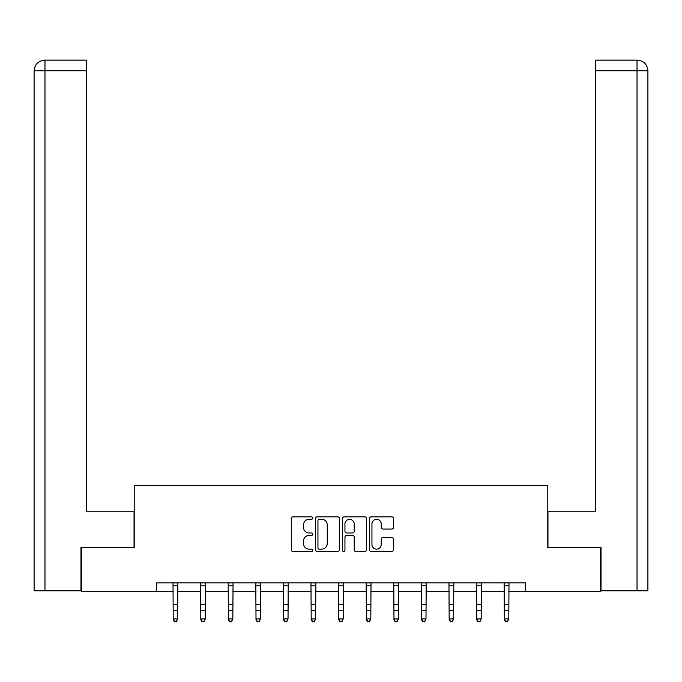 <?xml version="1.0" encoding="UTF-8"?>
<svg xmlns="http://www.w3.org/2000/svg" width="682" height="682" viewBox="0 0 682 682"><rect width="100%" height="100%" fill="white"/><g stroke="black" fill="none" stroke-linecap="round" stroke-linejoin="round"><path stroke-width="1.02" d="M312.697 518.056A1.219 1.219 0 0 0 311.486 516.837L293.038 516.837A1.739 1.739 0 0 0 291.299 518.576L291.299 549.828A1.739 1.739 0 0 0 293.038 551.567L311.486 551.567A1.219 1.219 0 0 0 312.697 550.348A1.219 1.219 0 0 0 311.486 549.138L309.099 549.138A5.558 5.558 0 0 1 303.541 543.58L303.541 540.971A5.558 5.558 0 0 1 309.099 535.421L311.486 535.421A1.219 1.219 0 0 0 312.697 534.202A1.219 1.219 0 0 0 311.486 532.983L309.099 532.983A5.558 5.558 0 0 1 303.541 527.433L303.541 524.825A5.558 5.558 0 0 1 309.099 519.275L311.486 519.275A1.219 1.219 0 0 0 312.697 518.056M391.741 529.079A1.739 1.739 0 0 0 393.48 527.348L393.48 518.576A1.739 1.739 0 0 0 391.741 516.837L371.255 516.837A1.739 1.739 0 0 0 369.516 518.576L369.516 549.828A1.739 1.739 0 0 0 371.255 551.567L391.741 551.567A1.739 1.739 0 0 0 393.48 549.828L393.48 539.24A1.739 1.739 0 0 0 391.741 537.501L382.977 537.501A1.739 1.739 0 0 0 381.238 539.24L381.238 544.492A4.646 4.646 0 0 1 376.592 549.138A4.646 4.646 0 0 1 371.946 544.492L371.946 523.912A4.646 4.646 0 0 1 376.592 519.275A4.646 4.646 0 0 1 381.238 523.912L381.238 527.348A1.739 1.739 0 0 0 382.977 529.079L391.741 529.079M86.282 60.144L44.731 60.144L86.282 60.144L86.282 70.758L44.978 70.758L44.978 590.808L80.979 590.808L80.979 547.467L134.218 547.467L134.218 485.558L547.782 485.558L547.782 547.467L600.492 547.467L600.492 591.695L525.319 591.695L525.319 582.846L156.681 582.846L156.681 591.695L173.219 591.695M81.508 547.467L81.508 591.695L156.681 591.695M339.483 518.576A1.739 1.739 0 0 0 337.743 516.837L317.258 516.837A1.739 1.739 0 0 0 315.519 518.576L315.519 549.828A1.739 1.739 0 0 0 317.258 551.567L337.743 551.567A1.739 1.739 0 0 0 339.483 549.828L339.483 518.576M344.257 516.837L364.742 516.837A1.739 1.739 0 0 1 366.481 518.576L366.481 549.828A1.739 1.739 0 0 1 364.742 551.567L355.978 551.567A1.739 1.739 0 0 1 354.239 549.828L354.239 537.152A1.739 1.739 0 0 0 352.5 535.421L346.686 535.421A1.739 1.739 0 0 0 344.947 537.152L344.947 550.348A1.219 1.219 0 0 1 343.737 551.567A1.219 1.219 0 0 1 342.517 550.348L342.517 518.576A1.739 1.739 0 0 1 344.257 516.837M177.644 591.695L200.815 591.695M205.239 591.695L228.41 591.695M232.835 591.695L256.006 591.695M260.43 591.695L283.601 591.695M288.026 591.695L311.197 591.695M315.613 591.695L338.792 591.695M343.208 591.695L366.387 591.695M370.803 591.695L393.974 591.695M398.399 591.695L421.57 591.695M425.994 591.695L449.165 591.695M453.59 591.695L476.761 591.695M481.185 591.695L504.356 591.695M508.781 591.695L525.319 591.695M319.167 519.275A1.219 1.219 0 0 0 317.948 520.485L317.948 547.919A1.219 1.219 0 0 0 319.167 549.138L321.682 549.138A5.558 5.558 0 0 0 327.241 543.58L327.241 524.825A5.558 5.558 0 0 0 321.682 519.275L319.167 519.275M354.239 524.006A4.646 4.646 0 0 0 349.593 519.36A4.646 4.646 0 0 0 344.947 524.006L344.947 531.252A1.739 1.739 0 0 0 346.686 532.983L352.5 532.983A1.739 1.739 0 0 0 354.239 531.252L354.239 524.006M172.998 582.846L173.219 618.924L177.644 618.924L176.314 621.856L174.549 621.464L176.314 621.856M176.314 621.464L177.644 618.924L177.866 582.846M174.549 621.856L173.219 619.912L173.219 618.924L174.549 621.464M134.039 547.467L134.039 511.21L86.282 511.21L86.282 70.758M44.978 590.808L34.1 590.808L34.1 70.758C34.739 64.313 38.269 60.775 44.697 60.144L44.722 60.144C38.26 60.783 34.722 64.321 34.1 70.758L34.1 484.672M44.978 60.144L47.365 60.144L44.978 60.144L44.978 70.758L34.1 70.758M547.961 547.467L547.961 511.21L595.718 511.21L595.718 60.144L637.269 60.144L595.718 60.144M647.9 590.808L647.9 484.672L647.9 590.808L601.021 590.808L601.021 547.467L600.492 547.467M637.022 60.144L634.635 60.144L637.022 60.144L637.022 70.758L595.718 70.758M637.022 590.808L637.022 70.758L647.9 70.758L647.9 484.672L647.9 70.758C647.261 64.313 643.731 60.775 637.303 60.144M200.593 582.846L200.815 618.924L205.239 618.924L203.909 621.856L202.145 621.464L203.909 621.856M203.909 621.464L205.239 618.924L205.461 582.846M202.145 621.856L200.815 619.912L200.815 618.924L202.145 621.464M228.189 582.846L228.41 618.924L232.835 618.924L231.505 621.856L229.74 621.464L231.505 621.856M231.505 621.464L232.835 618.924L233.056 582.846M229.74 621.856L228.41 619.912L228.41 618.924L229.74 621.464M255.784 582.846L256.006 618.924L260.43 618.924L259.1 621.856L257.336 621.464L259.1 621.856M259.1 621.464L260.43 618.924L260.652 582.846M257.336 621.856L256.006 619.912L256.006 618.924L257.336 621.464M283.38 582.846L283.601 618.924L288.026 618.924L286.696 621.856L284.923 621.464L286.696 621.856M286.696 621.464L288.026 618.924L288.247 582.846M284.923 621.856L283.601 619.912L283.601 618.924L284.923 621.464M310.966 582.846L311.197 618.924L315.613 618.924L314.291 621.856L312.518 621.464L314.291 621.856M314.291 621.464L315.613 618.924L315.843 582.846M312.518 621.856L311.197 619.912L311.197 618.924L312.518 621.464M338.562 582.846L338.792 618.924L343.208 618.924L341.887 621.856L340.113 621.464L341.887 621.856M341.887 621.464L343.208 618.924L343.438 582.846M340.113 621.856L338.792 619.912L338.792 618.924L340.113 621.464M366.157 582.846L366.387 618.924L370.803 618.924L369.482 621.856L367.709 621.464L369.482 621.856M369.482 621.464L370.803 618.924L371.034 582.846M367.709 621.856L366.387 619.912L366.387 618.924L367.709 621.464M393.753 582.846L393.974 618.924L398.399 618.924L397.077 621.856L395.304 621.464L397.077 621.856M397.077 621.464L398.399 618.924L398.62 582.846M395.304 621.856L393.974 619.912L393.974 618.924L395.304 621.464M421.348 582.846L421.57 618.924L425.994 618.924L424.664 621.856L422.9 621.464L424.664 621.856M424.664 621.464L425.994 618.924L426.216 582.846M422.9 621.856L421.57 619.912L421.57 618.924L422.9 621.464M448.944 582.846L449.165 618.924L453.59 618.924L452.26 621.856L450.495 621.464L452.26 621.856M452.26 621.464L453.59 618.924L453.811 582.846M450.495 621.856L449.165 619.912L449.165 618.924L450.495 621.464M476.539 582.846L476.761 618.924L481.185 618.924L479.855 621.856L478.091 621.464L479.855 621.856M479.855 621.464L481.185 618.924L481.407 582.846M478.091 621.856L476.761 619.912L476.761 618.924L478.091 621.464M504.134 582.846L504.356 618.924L508.781 618.924L507.451 621.856L505.686 621.464L507.451 621.856M507.451 621.464L508.781 618.924L509.002 582.846M505.686 621.856L504.356 619.912L504.356 618.924L505.686 621.464M177.857 582.88L173.015 582.88M177.644 604.423L173.219 604.423M177.644 610.492L173.219 610.492M177.644 585.753L173.219 585.753M205.453 582.88L200.61 582.88M205.239 604.423L200.815 604.423M205.239 610.492L200.815 610.492M205.239 585.753L200.815 585.753M233.039 582.88L228.197 582.88M232.835 604.423L228.41 604.423M232.835 610.492L228.41 610.492M232.835 585.753L228.41 585.753M260.635 582.88L255.793 582.88M260.43 604.423L256.006 604.423M260.43 610.492L256.006 610.492M260.43 585.753L256.006 585.753M288.23 582.88L283.388 582.88M288.026 604.423L283.601 604.423M288.026 610.492L283.601 610.492M288.026 585.753L283.601 585.753M315.826 582.88L310.983 582.88M315.613 604.423L311.197 604.423M315.613 610.492L311.197 610.492M315.613 585.753L311.197 585.753M343.421 582.88L338.579 582.88M343.208 604.423L338.792 604.423M343.208 610.492L338.792 610.492M343.208 585.753L338.792 585.753M371.017 582.88L366.174 582.88M370.803 604.423L366.387 604.423M370.803 610.492L366.387 610.492M370.803 585.753L366.387 585.753M398.612 582.88L393.77 582.88M398.399 604.423L393.974 604.423M398.399 610.492L393.974 610.492M398.399 585.753L393.974 585.753M426.207 582.88L421.365 582.88M425.994 604.423L421.57 604.423M425.994 610.492L421.57 610.492M425.994 585.753L421.57 585.753M453.803 582.88L448.961 582.88M453.59 604.423L449.165 604.423M453.59 610.492L449.165 610.492M453.59 585.753L449.165 585.753M481.39 582.88L476.548 582.88M481.185 604.423L476.761 604.423M481.185 610.492L476.761 610.492M481.185 585.753L476.761 585.753M508.985 582.88L504.143 582.88M508.781 604.423L504.356 604.423M508.781 610.492L504.356 610.492M508.781 585.753L504.356 585.753"/></g></svg>
